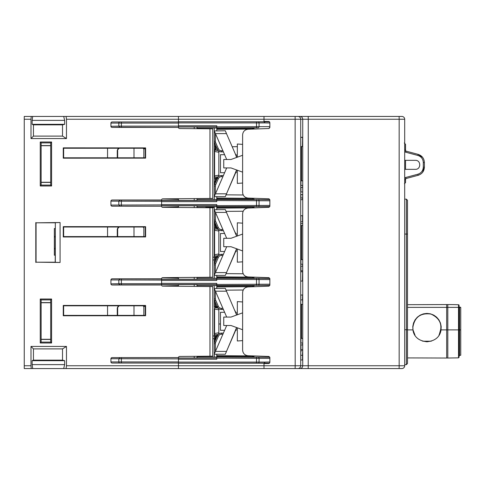 <?xml version="1.0" encoding="UTF-8"?>
<svg xmlns="http://www.w3.org/2000/svg" width="485" height="485" viewBox="0 0 485 485"><rect width="100%" height="100%" fill="white"/><g stroke="black" fill="none" stroke-linecap="round" stroke-linejoin="round"><path stroke-width="0.73" d="M460.75 329.891L459.562 329.891L459.562 355.505L460.75 355.22L460.75 307.381L459.065 307.381L459.065 305.308A0.564 0.564 0 0 0 458.519 304.75A317.839 317.839 0 0 0 447.807 304.568L407.503 304.683M459.562 307.381L459.562 329.891L447.807 329.891L447.807 358.033L458.519 357.851L459.065 357.287L459.065 306.538A0.564 0.564 0 0 0 459.562 307.096A0.564 0.564 0 0 1 459.065 306.538L459.065 307.381L447.807 307.381L447.807 304.568M460.75 307.381A4.735 4.735 0 0 0 459.562 307.096A4.735 4.735 0 0 1 460.75 307.381M459.065 305.308L459.065 307.381M441.035 329.891C439.119 345.381 414.863 345.399 412.929 329.891L412.808 326.387L413.547 322.955L415.099 319.815L417.373 317.142L420.234 315.111L423.502 313.843L426.982 313.407L430.462 313.843L433.736 315.111L436.591 317.142L438.87 319.815L440.422 322.955L441.162 326.387L441.035 329.891L446.679 329.891L446.679 307.381L407.503 307.381M414.657 334.632L412.99 329.885L412.85 326.55L413.499 323.283L414.887 320.252L416.948 317.633L419.561 315.565L422.587 314.165L425.854 313.516L429.189 313.643L432.396 314.547L435.306 316.171L437.755 318.433L439.61 321.203L440.762 324.332L441.156 327.642L439.228 334.765M431.062 341.216L422.902 341.21M438.943 335.226C443.138 325.568 440.465 318.506 430.929 314.044C420.489 312.704 414.451 317.238 412.82 327.642L413.002 329.879L415.002 335.196M422.283 341.003L426.958 341.804L431.632 341.016M405.539 168.707L405.539 160.335M405.539 161.505L405.539 164.033M404.429 143.184L405.539 144.306L405.539 150.932M405.539 178.741L405.539 182.615L405.539 178.741M226.483 291.176L225.319 288.363L214.273 288.502L215.437 291.176L226.483 291.176L236.486 314.644M223.391 333.11L221.433 333.11A4.504 4.504 0 0 0 217.304 335.814L214.649 341.925A4.504 4.504 0 0 0 214.273 343.726L214.273 354.22L225.319 354.22L236.595 327.545A23.638 23.638 0 0 1 235.48 330.715L226.483 351.407L215.437 351.407L214.273 354.074L215.401 351.486L215.401 343.726A3.377 3.377 0 0 1 215.679 342.374L218.335 336.263A3.377 3.377 0 0 1 221.433 334.232L222.9 334.232M214.273 294.274L214.273 298.857A4.504 4.504 0 0 0 214.649 300.651L217.304 306.762A4.504 4.504 0 0 0 221.433 309.472L223.391 309.472M234.982 310.727L235.48 311.867A23.638 23.638 0 0 1 236.595 315.038L236.541 314.826M226.634 317.069A13.507 13.507 0 0 0 226.186 315.905L214.273 288.502L215.401 291.091L215.401 298.857A3.377 3.377 0 0 0 215.679 300.203L214.649 300.651M214.273 354.074L226.186 326.678A13.507 13.507 0 0 0 226.634 325.508M242.609 144.378L237.347 144.015L237.347 157.182M237.347 170.235L237.347 183.409L242.609 183.039M224.616 154.703L220.463 154.703L220.463 172.715L224.616 172.715M236.225 171.193L236.225 172.715L235.655 172.715M236.541 157.243L236.225 154.703L235.48 154.285L236.486 157.067M242.609 223.173L237.347 222.803L237.347 235.971M237.347 249.029L237.347 262.197L242.609 261.827M224.616 233.497L220.463 233.497L220.463 251.503L224.616 251.503M236.225 249.987L236.225 251.503L235.655 251.503M236.225 235.013L236.225 233.497L235.655 233.497M218.844 175.188L218.844 152.229A1.685 1.182 -80 0 0 217.947 150.568L215.207 150.083L214.273 151.484L214.273 175.934L215.207 177.334L217.947 176.849A1.685 1.182 -100 0 0 218.844 175.188L214.606 175.934L214.606 151.484L218.844 152.229M404.696 160.335L415.384 160.335C421.168 160.117 421.168 169.556 415.384 169.338L404.696 169.338M231.012 238.28L223.743 238.28L231.012 238.28L242.609 234.061L242.609 271.315C242.924 274.637 244.731 276.511 248.041 276.941L268.999 277.675L248.041 276.941M231.012 167.931L223.743 167.931L231.012 167.931L242.609 172.151L242.609 192.454C242.924 195.776 244.731 197.65 248.041 198.08L268.999 198.808L269.86 199.929L269.86 206.21L268.999 207.325L248.041 208.059C244.731 208.483 242.924 210.363 242.609 213.679L242.609 234.061M268.999 121.511L263.998 121.426L268.999 121.511L269.86 122.632L269.86 127.422L268.999 128.513L248.041 129.271C244.731 129.695 242.924 131.568 242.609 134.891L242.609 172.151M30.991 365.751L31.24 368.564L24.25 368.564L24.25 365.751L30.991 365.751L30.991 346.435L66.475 346.435L66.475 365.751L178.456 365.751L178.456 363.216L178.456 368.564L263.998 368.564L263.998 365.751L263.998 368.564L401.883 368.564A2.813 2.813 0 0 0 404.696 365.751L404.696 119.249A2.813 2.813 0 0 0 401.883 116.436L263.998 116.436L263.998 121.783L256.51 121.783L269.575 121.88L264.004 121.783L265.004 122.911L269.86 122.996M287.726 116.436L361.804 116.436M397.518 116.436L399.119 116.436L399.167 119.249L399.167 365.751L300.718 365.751L300.718 119.249L302.731 119.249L302.731 365.751A2.813 2.813 -90 0 1 299.918 368.564M277.414 116.436L275.722 116.436M277.972 116.436L280.785 116.436M216.771 354.22L216.771 359.227L178.456 359.227L178.456 363.216L263.986 363.216L263.998 365.751L263.998 363.574L268.999 363.489L263.998 363.574M231.012 159.492L223.743 159.492L231.012 159.492L242.609 155.267M223.743 167.931L223.743 159.492M231.012 325.508L223.743 325.508L231.012 325.508L242.609 329.733L242.609 350.109C242.924 353.426 244.731 355.305 248.041 355.729L268.999 356.463L269.86 357.578L269.86 362.368L269.272 363.126A1.128 1.018 -91 0 0 269.636 363.047M302.634 221.833L302.525 217.425L302.525 221.833M302.458 299.863L302.513 297.002L302.458 299.863M404.696 329.733L406.388 329.733L406.388 199.153L407.503 200.281L407.503 363.507L406.388 364.635L406.388 329.733L407.503 329.733M302.507 352.516L302.507 360.003L302.507 352.516M302.434 281.064L302.61 272.085L302.434 281.064L300.748 281.064L300.767 271.97M302.434 197.971L302.682 199.699L302.622 194.521L302.628 197.971L300.748 197.971L300.748 199.699L302.434 199.699M302.434 146.585L302.61 137.607L302.434 146.585L300.748 146.585L300.748 137.285L302.458 137.491M302.652 185.47L302.682 191.987L302.652 185.47M302.494 221.833L302.525 215.734L302.494 221.833M302.652 264.258L302.682 270.775L302.652 264.258M302.616 302.349L302.549 295.013L302.616 302.349M302.652 343.047L302.682 349.57L302.652 343.047M404.696 179.08L404.696 180.202L405.951 178.571L418.131 175.303C422.053 173.994 424.139 171.272 424.387 167.149L422.647 172.284M424.387 162.523L424.387 167.149L423.302 167.149L423.302 162.523L424.387 162.523C424.139 158.401 422.053 155.679 418.131 154.369L405.951 151.102L418.131 154.369L422.641 157.382M302.507 360.003L300.821 360.003L300.742 355.262L300.815 350.788L302.501 350.788M302.434 271.764L300.748 271.764M300.942 197.971L300.906 194.521L302.591 194.521M302.434 187.337L300.748 187.337L300.748 185.47L302.434 185.47M302.652 191.987L300.967 191.987L300.967 187.337M300.967 185.47L300.967 180.838L302.652 180.838M302.434 223.561L300.748 223.561L300.748 221.833L302.434 221.833M302.494 225.458L300.809 225.458L300.809 223.561M300.809 221.833L300.809 215.734L302.494 215.734M302.434 266.126L300.748 266.126L300.748 264.258L302.434 264.258M302.652 270.775L300.967 270.775L300.967 266.126M300.967 264.258L300.967 259.627L302.652 259.627M302.513 304.313L300.827 304.313L300.742 299.906L300.864 295.013L302.549 295.013M302.434 344.914L300.748 344.914L300.748 343.047L302.434 343.047M302.652 349.57L300.967 349.57L300.967 344.914M300.967 343.047L300.967 338.415L302.652 338.415M385.981 368.564L391.747 368.564M404.696 180.202L405.951 178.571L405.696 177.48L404.696 177.977M404.696 150.532L404.696 149.471L405.945 151.162M223.743 325.508L223.743 317.069L231.012 317.069L223.743 317.069M268.999 277.675L269.86 278.79L269.86 285.071L268.999 286.168L248.041 286.92C244.731 287.35 242.924 289.224 242.609 292.546L242.609 312.849L231.012 317.069M231.012 246.719L223.743 246.719L231.012 246.719L242.609 250.939M275.722 368.564L280.785 368.564M287.726 368.564L330.509 368.564M223.743 246.719L223.743 238.28M268.999 207.325L248.041 208.059M242.609 312.849L242.609 329.733M263.998 121.426L263.998 116.436L176.825 116.436M404.696 151.696L405.696 152.193L405.951 151.102L404.696 149.471L404.696 150.593M226.483 212.388L225.319 209.575L214.273 209.714L215.437 212.388L226.483 212.388L236.486 235.856M223.391 254.316L221.433 254.316A4.504 4.504 0 0 0 217.304 257.026L214.649 263.137A4.504 4.504 0 0 0 214.273 264.931L214.273 275.425L225.319 275.425L236.595 248.75A23.638 23.638 0 0 1 235.48 251.927L226.483 272.612L215.437 272.612L214.273 275.286L215.401 272.697L215.401 264.931A3.377 3.377 0 0 1 215.679 263.585L218.335 257.474A3.377 3.377 0 0 1 221.433 255.443L222.9 255.443M214.273 215.485L214.273 220.069A4.504 4.504 0 0 0 214.649 221.863L217.304 227.974A4.504 4.504 0 0 0 221.433 230.684L223.391 230.684M234.982 231.933L235.48 233.073A23.638 23.638 0 0 1 236.595 236.25L236.541 236.037M226.634 238.28A13.507 13.507 0 0 0 226.186 237.116L214.273 209.714L215.401 212.303L215.401 220.069A3.377 3.377 0 0 0 215.679 221.415L214.649 221.863M214.273 252.685L214.273 275.286L226.186 247.883A13.507 13.507 0 0 0 226.634 246.719M214.273 321.288C214.273 334.541 214.273 334.541 214.273 321.288C214.273 308.042 214.273 308.042 214.273 321.288M214.273 294.116L214.273 307.375A1.128 0.624 180 0 1 215.207 306.762L215.207 303.689L214.273 303.689L214.273 302.622L215.207 302.622L215.104 301.7M214.273 309.066L214.273 335.959L214.273 333.516L215.207 334.917L217.947 334.432A1.685 1.182 -100 0 0 218.844 332.771L218.844 309.812A1.685 1.182 -80 0 0 217.947 308.151L215.207 307.666L214.273 309.066L214.273 333.516M214.273 330.855L214.273 308.618L214.273 330.855M215.104 340.876L215.207 335.82A1.128 0.624 0 0 1 214.273 335.202L214.273 348.46M215.207 335.82L216.11 335.869L215.504 338.912L214.273 338.894L214.273 339.955L214.273 338.736L214.273 349.127M214.273 286.332L214.273 288.363L214.273 286.332M214.273 288.502L214.273 302.622M214.273 354.22L214.273 356.748L214.273 354.22M214.273 289.775L214.273 291.461L214.273 289.775M216.255 307.854L215.207 303.689M215.207 339.955L214.273 339.955M212.782 338.736L214.273 338.736M214.273 335.959L212.782 335.959M216.11 306.714L215.207 306.762L215.207 307.666M133.993 236.595L133.993 227.022M133.993 315.383L133.993 305.811M212.782 198.438L212.782 128.834L209.969 128.81L209.969 198.462L212.782 198.438M212.782 277.226L212.782 207.774L209.969 207.75L209.969 277.25L212.782 277.226M212.782 356.166L212.782 286.562L209.969 286.538L209.969 356.19L212.782 356.166M98.364 368.564L178.456 368.564L66.081 368.564L66.475 365.751M133.993 157.801L133.993 148.234M145.603 147.889L145.603 158.146L63.262 158.189L63.262 147.852L145.603 147.889L145.257 148.234L145.257 157.801L145.603 158.146M145.257 157.801L63.644 157.801L63.262 158.189M63.644 157.801L63.644 148.234L63.262 147.852M63.644 148.234L145.257 148.234M145.603 226.677L145.603 236.941L63.262 236.977L63.262 226.64L145.603 226.677L145.257 227.022L145.257 236.595L145.603 236.941M145.257 236.595L63.644 236.595L63.262 236.977M63.262 226.64L63.644 227.022L63.644 236.595M63.644 227.022L145.257 227.022M145.603 305.465L145.603 315.729L63.262 315.765L63.262 305.429L145.603 305.465L145.257 305.811L145.257 315.383L145.603 315.729M145.257 315.383L63.644 315.383L63.262 315.765M63.262 305.429L63.644 305.811L63.644 315.383M63.644 305.811L145.257 305.811M41.134 142.887L41.134 185.094L50.701 185.094L50.701 142.887L41.134 142.887L40.255 142.008L51.586 142.002L51.586 185.979L50.701 185.094M51.586 185.979L40.255 185.973L40.255 142.008M40.255 185.973L41.134 185.094M41.134 342.113L50.701 342.113L51.586 342.998L40.255 342.992L41.134 342.113L41.134 299.906L40.255 299.027L51.586 299.021L51.586 342.998M51.586 299.021L50.701 299.906L50.701 342.113M40.255 342.992L40.255 299.027M51.586 142.002L50.701 142.887M50.701 299.906L41.134 299.906M55.205 222.803L36.066 222.803L36.066 262.197L55.205 262.197L55.332 222.67L55.332 262.33L60.079 262.476L36.066 262.197M60.079 262.476L60.079 222.524L55.332 222.67M60.079 222.524L36.066 222.803M35.799 262.464L35.799 222.536M24.25 365.751L24.25 116.436L32.719 116.436L32.125 120.377L64.657 120.377L63.699 116.436L32.719 116.436M144.051 116.436L63.699 116.436L178.456 116.436L178.456 121.783L178.456 119.249L66.475 119.249L66.475 138.564L30.991 138.564L30.991 119.249L24.25 119.249M209.969 286.538L162.687 286.126A1.128 1.128 0 0 1 161.572 284.998L161.572 278.79A1.128 1.128 0 0 1 162.687 277.662L209.969 277.25M161.572 284.998L112.156 284.992L119.843 284.847L118.819 283.719L110.919 283.87L110.919 279.924L161.572 280.075M161.572 206.198L112.156 206.198L161.572 206.21A1.128 1.128 0 0 0 162.687 207.337L209.969 207.75M161.572 206.046L161.572 204.925L110.919 205.076A1.243 1.128 178.9 0 0 112.156 206.198M209.969 128.81L179.571 128.543A1.128 1.128 0 0 1 178.456 127.422L112.156 127.409L119.843 127.264L118.819 126.142L110.919 126.288L110.919 123.069A1.243 1.128 0 0 1 112.162 121.947L178.456 121.947M178.456 127.258L178.456 126.13L118.819 126.142L118.819 123.069L110.919 123.069A1.243 1.128 0 0 1 112.162 121.947L121.371 121.947L121.371 127.258L178.456 127.409M178.456 357.591L112.156 357.591L178.456 357.578A1.128 1.128 0 0 1 179.571 356.457L209.969 356.19M110.919 283.87A1.243 1.128 178.9 0 0 112.156 284.992M161.572 278.954L112.156 278.802A1.243 1.128 -178.9 0 0 110.919 279.924M112.156 278.802L161.572 278.802M110.919 205.076L110.919 201.129L161.572 201.287L161.572 200.16L112.156 200.008A1.243 1.128 -178.9 0 0 110.919 201.129M112.156 200.008L161.572 200.002A1.128 1.128 0 0 1 162.687 198.874L209.969 198.462M110.919 126.288A1.243 1.128 178.9 0 0 112.156 127.409M178.456 363.053L112.162 363.053A1.243 1.128 180 0 1 110.919 361.931L110.919 358.712L178.456 358.87L178.456 361.931L121.371 361.931L121.371 363.053L178.456 363.053M112.156 357.591A1.243 1.128 -178.9 0 0 110.919 358.712M119.843 363.053A1.128 1.018 -90 0 1 118.819 361.931L110.919 361.931A1.243 1.128 180 0 0 112.162 363.053L121.371 363.053M161.572 201.287L161.572 204.925M145.239 157.801L145.239 148.798M145.239 236.595L145.239 227.022M145.239 315.383L145.239 306.375M66.475 119.249L66.081 116.436M64.657 120.377L64.657 124.318L62.517 124.845L62.517 136.103L66.475 138.564M62.517 136.103L33.453 136.103L33.453 124.845L32.125 124.318L32.125 120.377M30.991 138.564L33.453 136.103M31.24 116.436L30.991 119.249M32.125 364.623L32.125 360.682L33.453 360.155L33.453 348.897L62.517 348.897L62.517 360.155L64.657 360.682L64.657 364.623L32.125 364.623L32.719 368.564L24.25 368.564M33.453 348.897L30.991 346.435M66.475 346.435L62.517 348.897M32.719 368.564L66.081 368.564M63.699 368.564L64.657 364.623M64.657 124.318L32.125 124.318M62.517 124.845L33.453 124.845M32.125 360.682L64.657 360.682M33.453 360.155L62.517 360.155M178.456 358.87L178.456 357.742M55.205 255.213L54.356 255.213L54.356 235.158L54.356 237.007L55.205 237.007M55.205 248.944L54.356 248.944L54.356 250.024L54.356 237.007M55.205 248.411L54.356 248.411L54.356 239.099L54.356 248.411M55.205 228.532L54.356 228.532L54.356 236.413L55.205 236.413M54.356 249.126L54.356 249.66L54.356 249.126M54.356 237.668L54.356 236.771L54.356 237.668M54.356 241.96L54.356 244.288L54.356 241.96M119.843 121.947A1.128 1.018 -90 0 0 118.819 123.069L178.456 123.069L178.456 126.13M178.456 368.564L176.825 368.564L178.456 368.564L176.825 368.564L178.456 368.564L178.456 365.751L295.189 365.751L295.141 368.564M242.609 301.961L237.347 301.591L237.347 314.765M237.347 327.818L237.347 340.985L242.609 340.622M224.616 312.285L220.463 312.285L220.463 330.297L224.616 330.297M236.225 328.775L236.225 330.297L235.655 330.297M236.225 313.807L236.225 312.285L235.655 312.285M117.667 236.595L117.667 229.344L117.267 229.217L117.267 236.595M117.267 229.217L119.049 227.022M118.552 227.022L117.467 228.574M194.212 207.61L194.212 205.798L161.572 205.798M178.456 205.798L178.456 206.84L162.311 207.265M107.549 227.022L107.549 236.595M162.311 277.735L178.456 278.16L178.456 279.202L194.212 279.202L194.212 277.39M178.456 363.216L269.575 363.12M143.033 305.908L145.257 305.908M145.257 306.375L143.633 306.375M143.033 148.331L145.257 148.331M145.257 148.798L143.633 148.798M178.456 122.911L256.51 122.911L256.51 121.783L178.456 121.783L178.456 125.773L216.771 125.773L216.771 127.973L254.595 127.81L252.188 129.071L216.771 129.38L216.771 128.555L216.771 130.78M161.572 279.318L216.771 279.318L216.771 280.439L161.572 280.439L161.572 283.349L216.771 283.349L216.771 288.363M254.595 199.614L252.188 198.347L216.771 198.038L216.771 201.651L161.572 201.651L161.572 204.561L216.771 204.561L216.771 205.682L161.572 205.682M269.812 278.469L256.517 278.408L269.812 278.469M216.771 276.832L216.771 277.656L216.771 276.832L252.188 277.141L254.595 278.402L216.771 278.238L256.517 278.408L256.51 284.252L259.063 284.246L259.063 279.542L216.771 279.36L216.771 278.238L197.025 278.238M269.836 199.681L256.517 199.62L269.836 199.681M216.771 199.444L256.517 199.62L256.51 205.464L259.063 205.458L259.063 200.754L216.771 200.572L216.771 199.444L197.025 199.444M216.771 258.256L216.771 255.85M216.771 229.15L216.771 226.744M216.771 209.575L216.771 207.344L254.17 207.022L252.188 207.859L216.771 208.168L216.771 205.64L256.51 205.464L256.517 206.592L269.812 206.531L197.025 206.762M117.667 157.801L117.667 150.556L117.267 150.429L117.267 157.801M117.267 150.429L119.049 148.234M118.552 148.234L117.467 149.786M194.212 128.677L194.212 127.009L178.456 127.009M107.549 148.234L107.549 157.801M162.311 198.941L178.456 199.371L178.456 200.414L161.572 200.414M178.456 200.408L194.212 200.414L194.212 198.601M117.667 315.383L117.667 308.139L117.267 308.011L117.267 315.383M117.267 308.011L119.049 305.811M118.552 305.811L117.467 307.363M194.212 286.399L194.212 284.586L178.456 284.592M161.572 284.586L178.456 284.586L178.456 285.629L162.311 286.059M107.549 305.811L107.549 315.383M178.456 357.991L194.212 357.991L194.212 356.323M264.004 363.216L265.004 362.089L259.063 362.089L259.063 358.33L216.771 358.154L216.771 357.027L269.812 357.257L254.595 357.19L252.188 355.929L216.771 355.62L216.771 356.445L254.17 356.772M269.836 285.319L216.771 285.556L216.771 284.428L256.51 284.252L256.517 285.38L269.836 285.319M197.025 127.973L216.771 127.973L216.771 126.852L259.063 126.67A1.128 1.018 89.8 0 1 258.044 127.791L216.771 127.973L216.771 128.555L254.17 128.228M216.771 286.956L252.188 286.647L216.771 286.956L216.771 286.132L254.17 285.81L254.595 285.386M216.771 206.762L216.771 205.682M216.771 207.344L216.771 208.168M254.17 207.022L254.595 206.598M216.771 275.425L216.771 279.318M220.463 324.004L218.844 323.974M216.771 334.638L216.771 337.045M216.771 307.945L216.771 305.532M197.025 285.556L216.771 285.556M216.771 357.027L197.025 357.027M178.456 116.436L178.456 119.249L300.718 119.249A2.813 2.813 90 0 0 297.905 116.436M216.771 179.468L216.771 177.055M269.854 357.475A1.128 1.018 -89.8 0 0 269.26 357.257M269.854 278.681A1.128 1.018 -89.8 0 0 269.26 278.469M269.26 285.325A1.128 1.018 -90.3 0 0 269.86 285.101M269.26 206.531A1.128 1.018 -90.2 0 0 269.854 206.319M269.86 199.899A1.128 1.018 -89.8 0 0 269.26 199.674M269.26 127.743A1.128 1.018 -90.3 0 0 269.854 127.531M197.025 356.299L197.025 357.978L194.212 357.991M194.212 284.586L197.025 284.598L197.025 286.423M197.025 277.365L197.025 279.19L194.212 279.202M197.025 198.577L197.025 200.402L194.212 200.414M194.212 205.798L197.025 205.81L197.025 207.635M194.212 127.009L197.025 127.022L197.025 128.701M254.17 285.81L252.188 286.647M142.869 148.234L143.281 148.471A1.128 1.128 0 0 1 143.839 149.447L143.839 157.801M142.869 227.022L143.281 227.259A1.128 1.128 0 0 1 143.839 228.235L143.839 236.595M142.869 305.811L143.281 306.053A1.128 1.128 0 0 1 143.839 307.023L143.839 315.383M269.636 121.953A1.128 1.018 -89 0 0 269.272 121.874L264.004 121.783M216.771 196.637L216.771 198.862L254.17 199.189M178.456 279.202L161.572 279.202M232.2 146.743L237.347 146.664M226.483 133.593L225.319 130.78L214.273 130.926L215.437 133.593L226.483 133.593L235.48 154.285A23.638 23.638 0 0 1 236.595 157.455M223.391 175.528L221.433 175.528A4.504 4.504 0 0 0 217.304 178.237L214.649 184.348A4.504 4.504 0 0 0 214.273 186.143L214.273 196.637L225.319 196.637L236.595 169.962A23.638 23.638 0 0 1 235.48 173.133L226.483 193.824L215.437 193.824L214.273 196.498L215.401 193.909L215.401 186.143A3.377 3.377 0 0 1 215.679 184.797L218.335 178.686A3.377 3.377 0 0 1 221.433 176.655L222.9 176.655M214.273 136.697L214.273 141.274A4.504 4.504 0 0 0 214.649 143.075L217.304 149.186A4.504 4.504 0 0 0 221.433 151.89L223.391 151.89M226.634 159.492A13.507 13.507 0 0 0 226.186 158.322L214.273 130.926L215.401 133.514L215.401 141.274A3.377 3.377 0 0 0 215.679 142.626L214.649 143.075M214.273 130.926L214.273 196.498L226.186 169.095A13.507 13.507 0 0 0 226.634 167.931M234.982 153.145L235.48 154.285M214.273 242.5C214.273 255.747 214.273 255.747 214.273 242.5C214.273 229.253 214.273 229.253 214.273 242.5M214.273 215.328L214.273 228.587A1.128 0.624 180 0 1 215.207 227.968L215.104 222.912M214.273 232.933L214.273 252.067M215.104 262.088L215.207 261.166L214.273 261.166L214.273 259.948L214.273 261.166L214.273 260.106L215.207 260.106L215.207 257.032A1.128 0.624 0 0 1 214.273 256.413L214.273 223.834L214.273 224.894L215.504 224.882L216.11 227.92L215.207 227.968M214.273 209.714L214.273 257.171L214.273 254.728L215.207 256.122L217.947 255.643A1.685 1.182 -100 0 0 218.844 253.976L218.844 231.024A1.685 1.182 -80 0 0 217.947 229.356L215.207 228.878L214.273 230.272L214.273 254.728M214.273 230.272L214.273 232.182M214.273 248.617L214.273 247.538M214.273 261.166L214.273 269.672M214.273 207.538L214.273 209.575L214.273 207.046L205.834 207.046L205.834 207.538L214.273 207.538M214.273 275.425L214.273 277.953L214.273 275.425M214.273 275.286L214.273 274.013M214.273 210.987L214.273 212.672L214.273 210.987M212.782 259.948L214.273 259.948L212.782 259.948M214.273 223.834L215.207 223.834M214.273 257.171L212.782 257.171M215.207 260.106L216.11 257.08L215.207 257.032M214.273 163.712C214.273 176.958 214.273 176.958 214.273 163.712C214.273 150.459 214.273 150.459 214.273 163.712M214.273 196.637L214.273 199.165L214.273 196.637M214.273 196.498L214.273 190.726M215.104 183.3L215.207 181.311L214.273 181.311L214.273 136.54L214.273 145.045L215.207 145.045L215.104 144.124M214.273 130.78L214.273 128.252L214.273 130.78M214.273 132.193L214.273 133.884L214.273 132.193M214.273 149.798L214.273 146.106L214.273 149.798A1.128 0.624 180 0 1 215.207 149.18L215.207 150.083M214.273 157.54L214.273 178.444L214.273 157.54M214.273 173.278L214.273 151.035L214.273 173.278M214.273 190.884L214.273 182.378L214.315 190.575M215.207 178.237L216.11 178.286L215.504 181.329L215.207 178.237A1.128 0.624 0 0 1 214.273 177.625M215.207 182.378L214.273 182.378L214.273 181.311M216.255 150.271L215.504 146.088L214.273 146.106M216.11 149.131L215.207 149.18L215.207 146.106M214.315 136.849L214.273 136.54M458.519 357.851L458.519 304.75M407.503 357.918L446.679 358.033L446.679 329.891L447.807 329.891L447.807 307.381L446.679 307.381L446.679 304.568M412.929 329.891L407.503 329.891M222.9 308.345L221.433 308.345A3.377 3.377 0 0 1 218.335 306.314L215.679 300.203M215.401 343.726L214.273 343.726M221.433 333.11L221.433 334.232M214.649 341.925L215.679 342.374M218.335 336.263L217.304 335.814M214.273 298.857L215.401 298.857M217.304 306.762L218.335 306.314M221.433 308.345L221.433 309.472M404.696 234.061L407.503 234.061M301.555 225.458L301.555 259.627M301.046 259.627L301.046 225.458L301.046 259.627M301.555 304.313L301.555 338.415M301.046 338.415L301.046 304.313L301.046 338.415M300.742 355.262L302.434 355.262M300.742 299.906L302.434 299.906M297.905 368.564A2.813 2.813 -90 0 0 300.718 365.751L295.189 365.751L295.141 116.436M308.211 368.564L308.26 119.249L404.696 119.249M399.119 368.564L399.167 365.751L404.696 365.751M299.918 116.436A2.813 2.813 90 0 1 302.731 119.249L308.26 119.249L308.211 116.436M301.555 146.585L301.555 180.838M301.046 180.838L301.046 146.585L301.046 180.838M405.696 152.193L417.882 155.455C421.271 156.594 423.078 158.953 423.302 162.523M417.882 155.455L418.131 154.369M423.302 167.149C423.078 170.72 421.271 173.078 417.882 174.218L418.131 175.303L417.882 174.218L405.696 177.48M222.9 229.557L221.433 229.557A3.377 3.377 0 0 1 218.335 227.526L215.679 221.415M215.401 264.931L214.273 264.931M221.433 254.316L221.433 255.443M214.649 263.137L215.679 263.585M218.335 257.474L217.304 257.026M214.273 220.069L215.401 220.069M217.304 227.974L218.335 227.526M221.433 229.557L221.433 230.684M218.844 332.771L214.606 333.516L214.606 309.066L218.844 309.812M50.701 302.585L41.134 302.585M41.134 339.427L50.701 339.427M41.134 182.415L50.701 182.415M50.701 145.573L41.134 145.573M121.371 278.954L121.371 283.713L118.819 283.719L118.819 280.069L119.843 278.942M161.572 283.713L121.371 283.713L121.371 284.84L161.572 284.84M121.371 206.046L121.371 200.16M119.843 127.264L121.371 127.258M119.843 200.153L118.819 201.281L118.819 204.931L119.843 206.058M119.843 357.736L118.819 358.858L118.819 361.931L121.371 361.931L121.371 357.742M119.843 284.847L121.371 284.84M269.86 126.621L259.063 126.67L259.063 122.911L256.51 122.911L256.517 127.804M256.517 357.202L256.51 362.089L178.456 362.089M269.86 279.59L259.063 279.542A1.128 1.018 90.2 0 0 258.044 278.414M258.044 285.374A1.128 1.018 89.8 0 0 259.063 284.246L269.86 284.198M254.17 277.978L216.771 277.656M258.038 363.216A1.128 1.018 90 0 0 259.063 362.089L256.51 362.089L256.51 363.216M258.044 206.586A1.128 1.018 89.8 0 0 259.063 205.458L269.86 205.41M269.86 200.802L259.063 200.754A1.128 1.018 90.2 0 0 258.044 199.626M258.038 121.783A1.128 1.018 90 0 1 259.063 122.911L265.004 122.911M258.044 357.209A1.128 1.018 90.2 0 1 259.063 358.33L269.86 358.379M269.86 362.004L265.004 362.089M178.456 358.106L216.771 358.106M216.771 284.477L161.572 284.477M161.572 200.523L216.771 200.523M216.771 126.894L178.456 126.894M222.9 150.768L221.433 150.768A3.377 3.377 0 0 1 218.335 148.737L215.679 142.626M215.401 186.143L214.273 186.143M221.433 175.528L221.433 176.655M214.649 184.348L215.679 184.797M218.335 178.686L217.304 178.237M214.273 141.274L215.401 141.274M217.304 149.186L218.335 148.737M221.433 150.768L221.433 151.89M218.844 253.976L214.606 254.728L214.606 230.272L218.844 231.024M459.562 355.505L459.065 356.063M447.807 358.033L446.679 358.033M404.429 183.742L405.539 182.615M300.748 137.285L302.44 137.285M406.388 199.153L404.696 199.141M406.388 364.635L404.696 364.647M404.369 143.178L404.696 142.184M41.134 339.276L50.701 339.276M41.134 302.737L50.701 302.737M41.134 182.263L50.701 182.263M41.134 145.724L50.701 145.724M243.173 211.23L226.046 211.381M243.209 290.018L226.046 290.169M243.173 273.77L226.046 273.619M243.209 194.982L226.046 194.831"/></g></svg>
